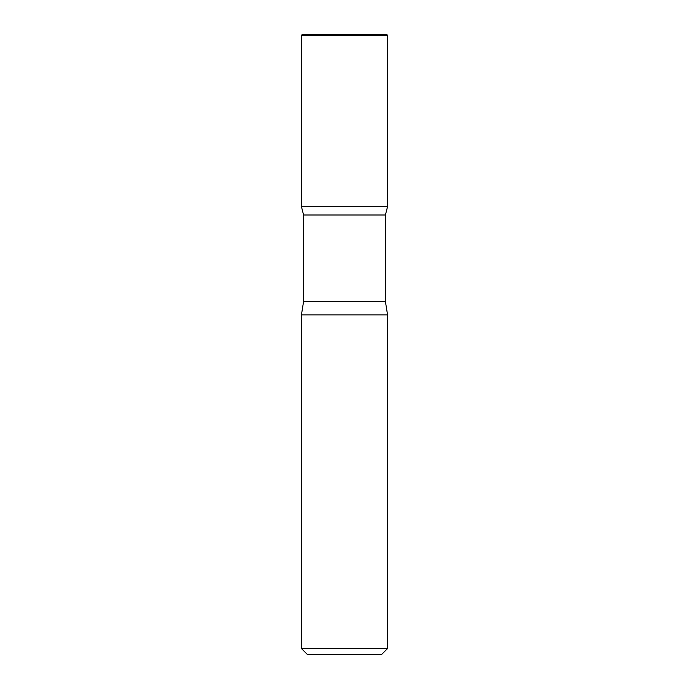 <?xml version="1.0" encoding="UTF-8"?>
<svg xmlns="http://www.w3.org/2000/svg" width="689" height="689" viewBox="0 0 689 689"><rect width="100%" height="100%" fill="white"/><g stroke="black" fill="none" stroke-linecap="round" stroke-linejoin="round"><path stroke-width="1.03" d="M387.562 648.521L301.438 648.521L307.466 654.55L381.534 654.55L387.562 648.521L387.562 314.882L385.409 301.438L385.409 215.011L387.545 206.7L301.455 206.7L387.545 206.7L387.562 35.311L301.438 35.311L302.299 34.45L386.701 34.45L387.562 35.311M301.438 648.521L301.438 314.882L303.591 301.438L303.591 215.011L385.409 215.011M303.591 215.011L301.455 206.7L301.438 35.311M301.438 314.882L387.562 314.882M344.5 35.311L344.5 34.45L302.299 34.45L301.438 35.311L301.455 206.7L344.5 206.7M303.591 301.438L385.409 301.438"/></g></svg>
